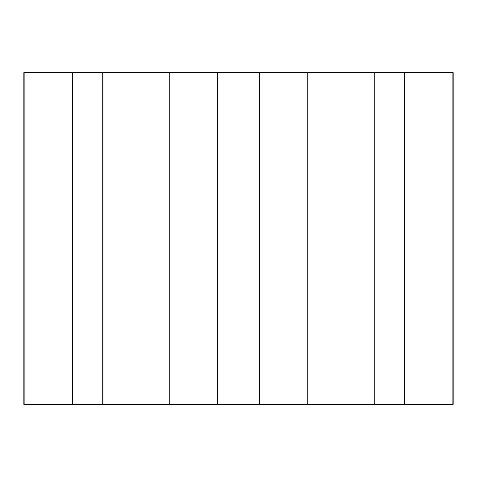 <?xml version="1.0" encoding="UTF-8"?>
<svg xmlns="http://www.w3.org/2000/svg" width="477" height="477" viewBox="0 0 477 477"><rect width="100%" height="100%" fill="white"/><g stroke="black" fill="none" stroke-linecap="round" stroke-linejoin="round"><path stroke-width="0.72" d="M24.876 404.365L453.15 404.365L453.15 72.635L23.85 72.635L23.85 404.365L24.876 404.365L24.876 72.635M452.124 404.365L452.124 72.635M404.365 404.365L404.365 72.635M374.749 404.365L374.749 72.635M307.206 404.365L307.206 72.635M259.446 404.365L259.446 72.635M217.554 404.365L217.554 72.635M169.794 404.365L169.794 72.635M102.251 404.365L102.251 72.635M72.635 404.365L72.635 72.635"/></g></svg>
